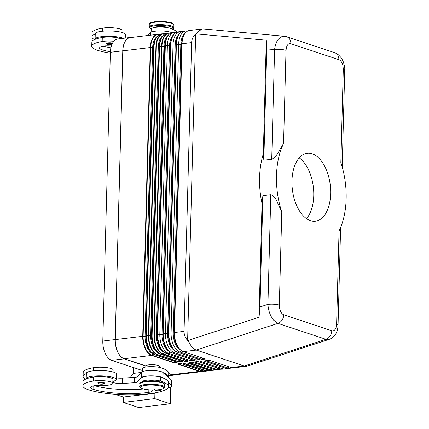 <?xml version="1.0" encoding="UTF-8"?>
<svg xmlns="http://www.w3.org/2000/svg" width="429" height="429" viewBox="0 0 429 429"><rect width="100%" height="100%" fill="white"/><g stroke="black" fill="none" stroke-linecap="round" stroke-linejoin="round"><path stroke-width="0.64" d="M284.282 36.24L203.426 28.968L202.295 28.984L197.667 31.8L196.251 33.907L266.291 40.203L266.752 48.895L263.835 160.205L271.729 159.261C274.388 157.824 276.49 155.673 278.035 152.81L283.569 143.49A61.562 34.336 83.2 0 0 276.48 175.675A61.562 34.336 83.2 0 0 281.773 211.969L276.775 200.944C275.391 197.78 273.396 195.71 270.796 194.734L262.907 195.678L262.017 203.518L259.036 317.245L188.224 340.401L189.511 343.243C191.49 346.884 193.752 349.163 196.305 350.08L277.971 323.38L325.96 339.312L329.188 339.377C334.411 337.355 336.197 333.408 336.808 331.687C337.484 330.142 337.896 327.971 338.052 325.171A8.21 1.727 1.5 0 1 338.047 325.22M286.454 36.68A8.21 6.591 108.4 0 1 286.669 36.744A8.21 6.591 108.4 0 1 286.685 36.749L284.202 36.234L281.049 36.889L278.448 39.06C276.362 41.661 275.075 45.179 274.598 49.603A8.21 1.727 1.5 0 1 280.743 49.48A8.21 1.727 1.5 0 1 286.009 50.332L286.481 47.206C287.43 44.396 288.894 43.238 290.862 43.731L338.856 59.663C340.819 60.473 342.197 62.575 342.986 65.969L343.286 69.353L340.846 162.505A61.562 34.336 83.2 0 1 346.144 198.804A61.562 34.336 83.2 0 1 339.055 230.984L336.615 324.142A8.21 1.727 1.5 0 1 338.052 325.166L340.61 227.52M274.072 304.274A8.21 1.727 -178.5 0 0 267.927 304.392C268.173 308.767 269.262 312.816 271.182 316.543L273.627 320.195L277.971 323.38A8.21 6.591 108.4 0 0 282.046 320.157A8.21 6.591 108.4 0 0 283.767 314.811C281.799 314.001 280.427 311.899 279.638 308.51L279.333 305.126A8.21 1.727 -178.5 0 0 274.072 304.274M187.65 361.036A0.547 0.306 -96.8 0 1 187.57 360.628L186.363 360.773A0.547 0.306 83.2 0 0 186.658 361.411L187.864 361.266A0.547 0.306 -96.8 0 1 187.65 361.036M186.701 360.339L185.087 361.159L163.181 353.887A0.547 0.44 108.4 0 1 162.859 354.086L184.765 361.357L186.658 361.411M182.014 361.711A0.547 0.306 -96.8 0 1 181.934 361.304L180.727 361.449A0.547 0.306 83.2 0 0 181.022 362.081L182.228 361.942A0.547 0.306 -96.8 0 1 182.014 361.711M181.065 361.014L179.451 361.835L157.545 354.563A0.547 0.44 108.4 0 1 157.223 354.756L179.129 362.033L181.022 362.081M176.373 362.387A0.547 0.306 -96.8 0 1 176.292 361.979L175.091 362.119A0.547 0.306 83.2 0 0 175.386 362.757L176.587 362.612A0.547 0.306 -96.8 0 1 176.373 362.387M175.429 361.69L173.815 362.51L151.909 355.239A0.547 0.44 108.4 0 1 151.587 355.432L173.488 362.703L175.386 362.757M266.291 40.203L263.315 153.931L263.835 160.205M263.315 153.931A61.562 34.336 83.2 0 0 259.566 177.697A61.562 34.336 83.2 0 0 262.017 203.518M262.907 195.678L259.99 306.987L259.036 317.245M168.206 27.794A6.843 1.443 -178.5 0 0 167.149 27.247A6.843 1.443 -178.5 0 0 160.205 26.475A6.843 1.443 -178.5 0 0 154.831 27.445M177.021 32.132A43.774 9.218 -178.5 0 0 169.932 28.25A10.258 2.161 -178.5 0 0 162.173 27.118A10.258 2.161 -178.5 0 0 151.222 28.99L151.137 32.202M110.382 51.786A38.304 8.065 1.5 0 1 101.941 49.71A13.68 2.88 1.5 0 1 99.539 48.005A13.68 2.88 1.5 0 1 102.703 46.257A6.843 1.443 1.5 0 1 108.735 45.898A11.626 2.451 -178.5 0 0 111.352 45.962M125.252 38.068L125.343 34.529A15.047 3.169 -178.5 0 0 117.348 31.51A15.047 3.169 -178.5 0 0 101.791 31.312A15.047 3.169 -178.5 0 0 95.259 33.746L95.12 39.093A15.047 3.169 1.5 0 1 101.646 36.658A15.047 3.169 1.5 0 1 123.364 38.294M111.856 44.568L107.518 44.3L106.639 43.404A3.421 0.719 1.5 0 1 108.124 42.852A3.421 0.719 1.5 0 1 112.57 43.072M151.389 389.977A6.843 1.443 -178.5 0 0 151.523 390.052A9.577 2.016 1.5 0 1 152.322 390.889A9.577 2.016 1.5 0 1 148.793 392.353A38.304 8.065 1.5 0 1 93.045 389.269A13.68 2.88 1.5 0 1 90.648 387.559A13.68 2.88 1.5 0 1 93.812 385.81A6.843 1.443 1.5 0 1 99.844 385.451A11.626 2.451 -178.5 0 0 109.041 385.054A11.626 2.451 -178.5 0 0 112.789 383.354L112.897 379.349A11.626 2.451 -178.5 0 0 105.968 376.919A11.626 2.451 -178.5 0 0 93.399 377.043A32.357 6.816 -178.5 0 0 86.261 378.882A32.357 6.816 -178.5 0 0 82.963 381.762L82.856 385.768A32.357 6.816 -178.5 0 0 88.54 389.811A43.774 9.218 -178.5 0 0 137.468 394.626A43.774 9.218 -178.5 0 0 168.377 386.636A43.774 9.218 -178.5 0 0 160.693 381.172A10.258 2.161 -178.5 0 0 152.933 380.046A10.258 2.161 -178.5 0 0 141.978 381.917A10.258 2.161 -178.5 0 0 141.994 382.035M112.789 383.354A11.626 2.451 -178.5 0 0 105.866 380.931A11.626 2.451 -178.5 0 0 93.291 381.054A32.357 6.816 -178.5 0 0 82.856 385.768M168.377 386.636L168.479 382.625A43.774 9.218 -178.5 0 0 163.095 378.008A43.774 9.218 -178.5 0 0 160.795 377.161A10.258 2.161 -178.5 0 0 153.035 376.035A10.258 2.161 -178.5 0 0 142.085 377.906L141.978 381.917M145.79 367.026L145.817 366.098A6.843 1.443 1.5 0 1 145.822 366.044L145.822 365.91A6.843 1.443 1.5 0 1 150.767 364.709A6.843 1.443 1.5 0 1 158.29 365.47A6.843 1.443 1.5 0 1 159.491 366.323L159.465 367.385M113.09 371.986L113.138 369.991A11.626 2.451 -178.5 0 0 106.215 367.562A11.626 2.451 -178.5 0 0 93.64 367.685A32.357 6.816 -178.5 0 0 83.21 372.399L83.103 376.41A32.357 6.816 -178.5 0 0 85.628 379.156M116.356 377.901A6.843 1.443 -178.5 0 0 122.372 378.137L134.583 377.391A4.102 0.863 -178.5 0 0 137.049 376.828L141.763 372.099A10.945 2.306 1.5 0 1 152.29 370.517A10.945 2.306 1.5 0 1 163.117 372.554L168.602 377.482A43.774 9.218 -178.5 0 0 168.618 377.279L168.726 373.268A43.774 9.218 -178.5 0 0 161.041 367.803A10.258 2.161 -178.5 0 0 153.282 366.677A10.258 2.161 -178.5 0 0 142.331 368.549L142.246 371.755M112.843 381.36A15.047 3.169 -178.5 0 0 116.313 379.434A15.047 3.169 -178.5 0 0 108.317 376.415A15.047 3.169 -178.5 0 0 92.755 376.217A15.047 3.169 -178.5 0 0 86.229 378.646A15.047 3.169 -178.5 0 0 86.261 378.882M86.229 378.646L86.368 373.3A15.047 3.169 1.5 0 1 92.895 370.87A15.047 3.169 1.5 0 1 108.457 371.069A15.047 3.169 1.5 0 1 116.452 374.088L116.313 379.434M103.984 382.716A3.421 0.719 1.5 0 1 104.585 383.14C105.287 384.196 100.949 384.502 98.627 383.853L97.748 382.963A3.421 0.719 1.5 0 1 99.233 382.411A3.421 0.719 1.5 0 1 103.984 382.716M160.87 389.393A3.421 0.719 1.5 0 1 161.213 389.72C161.91 390.776 157.577 391.076 155.25 390.433L154.376 389.543M306.494 218.634A34.202 19.074 83.2 0 0 313.749 195.688A34.202 19.074 83.2 0 0 299.217 157.867M330.662 193.661A34.202 19.074 -96.8 0 1 315.374 221.192A34.202 19.074 -96.8 0 1 291.961 180.813A34.202 19.074 -96.8 0 1 307.244 153.282A34.202 19.074 -96.8 0 1 330.662 193.661M154.912 393.227L154.767 398.632L170.249 403.775L170.688 386.958M170.881 379.531L170.989 375.466M154.767 398.632L123.203 402.413L138.68 407.55L170.249 403.775M141.42 372.442L133.328 373.412L133.473 368.061L133.8 367.658M123.203 402.413L123.343 397.029M114.822 394.235L123.262 397.039L150.402 393.79M130.143 377.665L133.328 373.412M150.397 393.827L154.831 393.259L156.472 392.61M167.712 388.17L170.12 387.221A13.68 2.88 -178.5 0 0 171.573 385.977A13.68 2.88 -178.5 0 0 171.192 385.28L168.474 382.84M143.452 388.985A38.304 8.065 1.5 0 1 94.498 385.682M163.095 378.008L162.977 377.901A10.945 2.306 -178.5 0 0 152.15 375.863A10.945 2.306 -178.5 0 0 141.624 377.445L136.91 382.175A4.102 0.863 1.5 0 1 134.443 382.738L122.233 383.488A6.843 1.443 1.5 0 1 114.007 382.765L112.811 382.561M168.602 377.482L171.332 379.928A13.68 2.88 1.5 0 1 171.713 380.63L171.573 385.977M113.235 382.507L113.267 381.258M168.618 377.279A43.774 9.218 -178.5 0 0 163.234 372.662M86.363 373.546A32.357 6.816 -178.5 0 0 83.103 376.41M157.845 381.504A6.843 1.443 -178.5 0 0 148.364 380.898A6.843 1.443 -178.5 0 0 146.67 381.209M145.822 366.044L124.147 358.848A16.554 9.234 -96.8 0 1 115.208 339.564L122.769 50.81A16.554 9.234 -96.8 0 1 130.164 37.484A16.554 9.234 -96.8 0 1 131.36 37.479M130.164 37.484L117.766 38.964A16.554 9.234 83.2 0 0 110.366 52.29L102.804 341.05A16.554 9.234 83.2 0 0 111.744 360.333L142.278 370.474M175.686 374.764A16.554 9.234 -96.8 0 1 174.528 375.043A16.554 9.234 -96.8 0 1 172.136 374.785L168.715 373.648M145.822 365.91L124.153 358.714A16.415 9.154 -96.8 0 1 115.283 339.591L122.844 50.831A16.415 9.154 -96.8 0 1 130.18 37.618L157.615 34.336A16.415 9.154 83.2 0 0 150.279 47.549L150.686 47.544A16.254 9.068 -96.8 0 1 159.427 34.492M110.87 47.844A38.304 8.065 1.5 0 1 103.389 46.123M171.664 32.743A10.945 2.306 -178.5 0 0 160.585 30.952A10.945 2.306 -178.5 0 0 150.654 32.54L147.683 35.521M120.528 38.637A11.626 2.451 -178.5 0 0 102.29 37.484A32.357 6.816 -178.5 0 0 95.152 39.323A32.357 6.816 -178.5 0 0 91.854 42.203L91.752 46.214A32.357 6.816 -178.5 0 0 97.431 50.252A43.774 9.218 -178.5 0 0 110.344 53.18M113.803 41.27A11.626 2.451 -178.5 0 0 102.182 41.495A32.357 6.816 -178.5 0 0 91.752 46.214M121.981 32.432L122.034 30.432A11.626 2.451 -178.5 0 0 115.106 28.003A11.626 2.451 -178.5 0 0 102.531 28.126A32.357 6.816 -178.5 0 0 92.101 32.845L91.994 36.856A32.357 6.816 -178.5 0 0 94.519 39.597M95.254 33.993A32.357 6.816 -178.5 0 0 91.994 36.856M336.615 324.142L336.143 327.268C335.188 330.083 333.73 331.242 331.756 330.743A8.21 6.591 108.4 0 1 330.04 336.089A8.21 6.591 108.4 0 1 325.96 339.312L244.294 366.012L246.627 366.275L329.676 339.189M342.197 166.94L344.728 70.377A8.21 1.727 -178.5 0 0 343.286 69.353M188.224 340.401L187.623 340.47C185.194 337.618 184.003 334.577 184.052 331.36L191.618 42.605C191.736 39.388 193.077 36.513 195.651 33.977L187.623 340.47M195.651 33.977L196.251 33.907M202.295 28.984L189.371 30.534A16.415 9.154 83.2 0 0 183.768 35.494A16.415 9.154 83.2 0 0 182.035 43.747L174.469 332.507A16.415 9.154 83.2 0 0 179.097 348.391A16.415 9.154 83.2 0 0 183.339 351.635L205.555 359.009L202.172 359.411L179.96 352.037A16.415 9.154 -96.8 0 1 171.091 332.909L178.652 44.155A16.415 9.154 -96.8 0 1 185.988 30.936A16.415 9.154 -96.8 0 1 187.714 31.022M179.681 363.577A0.547 0.306 -96.8 0 1 179.612 363.599L179.612 363.599A0.547 0.306 -96.8 0 1 179.531 363.594L178.33 363.733A0.547 0.306 83.2 0 0 178.405 363.744L178.405 363.744A0.547 0.306 83.2 0 0 178.48 363.717M178.33 363.733L177.67 364.092L199.576 371.364A0.547 0.44 -71.6 0 0 199.898 371.171L177.949 363.83M172.142 374.651L199.576 371.364A16.415 9.154 83.2 0 0 201.946 371.621L174.512 374.908A16.415 9.154 -96.8 0 1 172.142 374.651L168.72 373.514M185.317 362.902A0.547 0.306 -96.8 0 1 185.167 362.918L183.306 363.417L205.212 370.694A0.547 0.44 -71.6 0 0 205.534 370.495L183.585 363.154M183.623 363.084L186.905 362.955A0.547 0.44 108.4 0 1 186.824 362.918M220.699 369.09A16.415 9.154 -96.8 0 1 219.042 369.578A16.415 9.154 -96.8 0 1 216.672 369.321L194.46 361.942L197.844 361.54L220.056 368.913A16.415 9.154 83.2 0 0 222.426 369.171L224.683 368.902A16.415 9.154 -96.8 0 1 222.313 368.645L200.096 361.272L203.48 360.864L225.692 368.238A16.415 9.154 83.2 0 0 228.062 368.495L230.319 368.227A16.415 9.154 -96.8 0 1 227.949 367.969L205.732 360.596L209.116 360.188L231.328 367.567A16.415 9.154 83.2 0 0 233.703 367.825L246.627 366.275M231.328 367.567L244.294 366.012L196.305 350.08L183.339 351.635M185.988 30.936L183.735 31.21A16.415 9.154 83.2 0 0 178.132 36.17A16.415 9.154 83.2 0 0 176.394 44.423L168.833 333.183A16.415 9.154 83.2 0 0 173.461 349.067A16.415 9.154 83.2 0 0 177.703 352.306L199.914 359.684L196.536 360.087L174.319 352.713A16.415 9.154 -96.8 0 1 165.455 333.585L173.016 44.831A16.415 9.154 -96.8 0 1 180.352 31.612A16.415 9.154 -96.8 0 1 182.078 31.698M180.352 31.612L178.094 31.885A16.415 9.154 83.2 0 0 172.496 36.84A16.415 9.154 83.2 0 0 170.758 45.099L163.197 333.859A16.415 9.154 83.2 0 0 167.819 349.742A16.415 9.154 83.2 0 0 172.067 352.981L194.278 360.355L190.9 360.762L168.683 353.389A16.415 9.154 -96.8 0 1 159.813 334.261L167.374 45.506A16.415 9.154 -96.8 0 1 174.716 32.288A16.415 9.154 -96.8 0 1 176.437 32.368M208.8 370.222A0.547 0.44 108.4 0 0 208.81 370.227L186.905 362.955A0.547 0.44 108.4 0 0 187.065 362.972L208.971 370.243A0.547 0.44 108.4 0 1 208.81 370.227L211.341 370.5A16.415 9.154 -96.8 0 1 208.971 370.243L210.848 370.018A0.547 0.44 -71.6 0 0 211.175 369.819L189.221 362.478M190.959 362.226A0.547 0.306 -96.8 0 1 190.808 362.242L189.602 362.387A0.547 0.306 83.2 0 0 189.682 362.392L189.682 362.392A0.547 0.306 83.2 0 0 189.757 362.366M190.884 362.253L189.259 362.408M231.976 367.739A16.415 9.154 -96.8 0 1 230.319 368.227M226.34 368.414A16.415 9.154 -96.8 0 1 224.683 368.902M203.126 358.204L202.172 359.411M197.49 358.875L196.536 360.087M191.854 359.55L190.9 360.762M158.784 34.926A16.254 9.068 83.2 0 0 155.523 38.991A16.254 9.068 83.2 0 0 153.807 47.169L152.644 47.667L145.082 336.427A14.849 8.28 83.2 0 0 152.697 353.571M156.891 36.69A14.849 8.28 83.2 0 0 152.644 47.667L150.686 47.544L143.125 336.298L142.718 336.309A16.415 9.154 83.2 0 0 151.587 355.432L124.153 358.714M165.138 33.778A16.415 9.154 83.2 0 0 163.256 33.66A16.415 9.154 83.2 0 0 155.915 46.874L154.032 47.099A16.415 9.154 -96.8 0 1 161.374 33.886C158.918 34.24 156.966 35.945 155.523 38.991L155.014 40.106A14.849 8.28 83.2 0 0 153.443 47.571L145.881 336.331A14.849 8.28 83.2 0 0 150.064 350.697L150.826 351.657A16.254 9.068 83.2 0 1 146.246 335.928L154.032 47.099L146.246 335.928L145.597 336.416L143.125 336.298A16.254 9.068 -96.8 0 0 151.909 355.239L153.024 353.823M164.42 34.256A16.254 9.068 83.2 0 0 161.159 38.32A16.254 9.068 83.2 0 0 159.443 46.493L152.113 335.183L159.524 46.455L158.285 46.992L150.724 335.751A14.849 8.28 83.2 0 0 158.333 352.895M162.527 36.02A14.849 8.28 83.2 0 0 158.285 46.992L156.328 46.868A16.254 9.068 -96.8 0 1 165.063 33.816M170.774 33.103A16.415 9.154 83.2 0 0 168.892 32.985A16.415 9.154 83.2 0 0 161.551 46.203L159.674 46.423A16.415 9.154 -96.8 0 1 167.01 33.21C164.554 33.564 162.602 35.269 161.159 38.32L160.65 39.43A14.849 8.28 83.2 0 0 159.079 46.895L151.517 335.655A14.849 8.28 83.2 0 0 155.7 350.021L156.462 350.981A16.254 9.068 83.2 0 1 151.882 335.253L151.233 335.741L148.354 335.634A16.415 9.154 83.2 0 0 157.223 354.756L155.341 354.981A16.415 9.154 -96.8 0 1 146.471 335.859L148.354 335.634L155.915 46.874L156.328 46.868L148.766 335.623A16.254 9.068 -96.8 0 0 157.545 354.563L158.66 353.147M170.056 33.58A16.254 9.068 83.2 0 0 166.801 37.645A16.254 9.068 83.2 0 0 165.079 45.817L163.921 46.316L156.36 335.076A14.849 8.28 83.2 0 0 163.969 352.22M168.168 35.344A14.849 8.28 83.2 0 0 163.921 46.316L161.964 46.193A16.254 9.068 -96.8 0 1 170.699 33.14M191.618 42.605L182.035 43.747L181.344 44.284L176.394 44.423L175.708 44.959L170.758 45.099L170.066 45.635L165.31 45.753A16.415 9.154 -96.8 0 1 172.646 32.534C170.19 32.888 168.243 34.593 166.801 37.645L166.286 38.755A14.849 8.28 83.2 0 0 164.715 46.225L157.153 334.979A14.849 8.28 83.2 0 0 161.336 349.351L162.098 350.305A16.254 9.068 83.2 0 1 157.518 334.577L165.31 45.753L157.518 334.577L156.869 335.065L154.402 334.952L161.964 46.193L161.551 46.203L153.99 334.958L154.402 334.952A16.254 9.068 -96.8 0 0 163.181 353.887L164.302 352.477M173.729 34.722A14.849 8.28 83.2 0 0 169.557 45.646L161.996 334.4A14.849 8.28 83.2 0 0 169.519 351.507M184.052 331.36L174.469 332.507L173.783 333.043L171.091 332.909L168.833 333.183L168.147 333.714L165.455 333.585L163.197 333.859L162.505 334.389L157.749 334.507A16.415 9.154 -96.8 0 0 166.618 353.635L168.683 353.389L169.916 351.823M179.365 34.052A14.849 8.28 83.2 0 0 175.193 44.97L167.632 333.724A14.849 8.28 83.2 0 0 175.155 350.836M185.001 33.376A14.849 8.28 83.2 0 0 180.829 44.294L173.268 333.054A14.849 8.28 83.2 0 0 180.797 350.161M266.752 48.895L274.598 49.603L271.729 159.261M270.796 194.734L267.927 304.392L259.99 306.987M185.934 360.087L185.087 361.159A0.547 0.44 -71.6 0 1 184.765 361.357M166.307 353.523A0.547 0.44 -71.6 0 0 166.618 353.635L188.519 360.907L187.864 361.266M180.298 360.762L179.451 361.835A0.547 0.44 -71.6 0 1 179.129 362.033M160.666 354.188A0.547 0.44 -71.6 0 0 160.977 354.311L162.859 354.086A16.415 9.154 83.2 0 1 153.99 334.958L152.113 335.183A16.415 9.154 -96.8 0 0 160.977 354.311L182.883 361.583L182.228 361.942M174.662 361.433L173.815 362.51A0.547 0.44 -71.6 0 1 173.488 362.703M155.025 354.863A0.547 0.44 -71.6 0 0 155.341 354.981L177.247 362.258L176.587 362.612M190.884 362.248L192.541 362.28L214.446 369.551A0.547 0.44 -71.6 0 0 214.607 369.567L192.701 362.296A0.547 0.44 108.4 0 1 192.465 362.242M189.35 362.446L189.269 362.548A0.547 0.44 108.4 0 1 188.948 362.746L210.848 370.018A16.415 9.154 83.2 0 0 213.218 370.275A16.415 9.154 83.2 0 0 215.026 369.712M183.714 363.122L183.633 363.224A0.547 0.44 108.4 0 1 183.306 363.417M178.078 363.797L177.992 363.899A0.547 0.44 108.4 0 1 177.67 364.092M203.158 370.897A0.547 0.44 -71.6 0 0 203.33 370.919L181.429 363.642A0.547 0.44 108.4 0 1 181.188 363.588M344.723 70.383C344.975 68.211 344.407 65.117 343.023 61.106L341.425 58.097C338.588 54.649 336.325 52.842 334.641 52.676A8.21 6.591 108.4 0 1 334.679 52.687L286.685 36.749A8.21 6.591 108.4 0 1 289.419 38.766A8.21 6.591 108.4 0 1 290.862 43.731M334.679 52.687A8.21 6.591 108.4 0 1 337.409 54.697A8.21 6.591 108.4 0 1 338.856 59.663M173.906 24.903A12.312 2.595 -178.5 0 0 171.745 23.364A12.312 2.595 -178.5 0 0 157.985 22.013A12.312 2.595 -178.5 0 0 149.292 24.26C149.608 23.654 148.557 22.753 155.014 21.707C161.293 21.139 166.758 21.498 171.396 22.785C173.514 23.697 174.351 24.405 173.906 24.903L173.836 27.574A12.312 2.595 -178.5 0 0 171.675 26.04A12.312 2.595 -178.5 0 0 157.915 24.684A12.312 2.595 -178.5 0 0 149.222 26.93C148.74 27.386 149.576 28.094 151.732 29.049M172.281 29.113A11.626 2.451 -178.5 0 0 171.096 26.775A11.626 2.451 -178.5 0 0 155.475 25.676A11.626 2.451 -178.5 0 0 151.26 28.818M171.198 22.764A11.626 2.451 -178.5 0 0 158.682 21.466A11.626 2.451 -178.5 0 0 150.043 23.402M169.836 32.019L169.932 28.25M111.862 44.546A2.874 0.606 1.5 0 1 107.679 44.316A2.874 0.606 1.5 0 1 108.419 43.49A2.874 0.606 1.5 0 1 112.242 43.694M139.875 383.869C139.114 383.086 140.953 382.244 145.393 381.343C151.716 380.738 157.245 381.091 161.98 382.395C164.13 383.354 164.967 384.057 164.489 384.513A12.312 2.595 -178.5 0 0 162.328 382.974A12.312 2.595 -178.5 0 0 148.568 381.622A12.312 2.595 -178.5 0 0 139.875 383.869L139.806 386.54C139.146 386.781 139.983 387.489 142.315 388.658C147.05 389.966 152.585 390.315 158.902 389.709C163.342 388.813 165.181 387.972 164.42 387.189A12.312 2.595 -178.5 0 0 162.259 385.65A12.312 2.595 -178.5 0 0 148.498 384.293A12.312 2.595 -178.5 0 0 139.806 386.54M142.514 388.679A11.626 2.451 -178.5 0 0 158.676 389.714A11.626 2.451 -178.5 0 0 161.679 386.384A11.626 2.451 -178.5 0 0 145.517 385.349A11.626 2.451 -178.5 0 0 142.514 388.679M93.399 377.043L93.291 381.054M93.64 367.685L93.56 370.795M103.518 383.306A2.874 0.606 1.5 0 1 102.778 384.127A2.874 0.606 1.5 0 1 98.783 383.869A2.874 0.606 1.5 0 1 99.528 383.049A2.874 0.606 1.5 0 1 103.518 383.306M159.191 389.677A2.874 0.606 1.5 0 1 160.146 389.881A2.874 0.606 1.5 0 1 159.406 390.706A2.874 0.606 1.5 0 1 155.411 390.449A2.874 0.606 1.5 0 1 154.944 389.993M162.977 377.901L163.117 372.554M171.192 385.28L171.332 379.928M114.007 382.765L114.055 381.032M122.233 383.488L122.372 378.137M134.443 382.738L134.583 377.391M136.91 382.175L137.049 376.828M141.624 377.445L141.763 372.099M161.041 367.803L160.945 371.578M160.795 377.161L160.693 381.172M148.863 389.822L148.793 392.353M93.136 385.982L93.045 389.269M161.781 382.373A11.626 2.451 -178.5 0 0 149.265 381.075A11.626 2.451 -178.5 0 0 140.626 383.011M111.744 360.333L124.147 358.848M168.672 375.198L172.136 374.785M150.654 32.54L150.584 35.178M101.941 49.71L102.027 46.423M102.182 41.495L102.29 37.484M102.451 31.237L102.531 28.126M331.756 330.743L283.767 314.811M283.569 143.49L286.009 50.332M279.333 305.126L281.773 211.969M209.422 370.399L207.582 370.951A16.415 9.154 83.2 0 1 205.212 370.694L203.33 370.919A16.415 9.154 -96.8 0 0 205.7 371.176L203.174 370.903L181.269 363.631L177.987 363.754M181.429 363.642L179.531 363.594M203.668 371.042A16.254 9.068 -96.8 0 1 199.898 371.171L200.751 370.098M203.786 371.069L201.946 371.621A16.415 9.154 83.2 0 0 203.754 371.064M187.065 362.972L185.167 362.918M209.304 370.366A16.254 9.068 -96.8 0 1 205.534 370.495L206.387 369.423M205.7 371.176L207.582 370.951A16.415 9.154 83.2 0 0 209.39 370.388M189.602 362.387L188.948 362.746M192.701 362.296L190.808 362.242M214.446 369.551L216.977 369.825A16.415 9.154 -96.8 0 1 214.607 369.567L216.672 369.321L217.632 368.109M220.056 368.913L222.313 368.645L223.268 367.433M225.692 368.238L227.949 367.969L228.904 366.757M177.703 352.306L179.96 352.037L181.194 350.477M172.067 352.981L174.319 352.713L175.552 351.153M214.94 369.696A16.254 9.068 -96.8 0 1 211.175 369.819L212.023 368.747M159.502 34.454A16.415 9.154 83.2 0 0 157.615 34.336L159.534 34.438M122.844 50.831L150.279 47.549L142.718 336.309L115.283 339.591M176.979 362.156L155.185 354.971L150.826 351.657A16.254 9.068 83.2 0 0 154.949 354.837M182.615 361.481L160.821 354.295L156.462 350.981A16.254 9.068 83.2 0 0 160.585 354.166M166.221 353.491A16.254 9.068 83.2 0 1 162.098 350.305L166.457 353.619L188.369 360.891A0.547 0.44 -71.6 0 0 188.363 360.891L188.363 360.891A0.547 0.44 -71.6 0 0 188.519 360.907M183.768 35.494L183.199 36.733A14.849 8.28 83.2 0 0 181.628 44.198L174.067 332.958A14.849 8.28 83.2 0 0 178.249 347.324L179.097 348.391M178.132 36.17L177.558 37.409A14.849 8.28 83.2 0 0 175.992 44.873L168.431 333.633A14.849 8.28 83.2 0 0 172.614 347.999L173.461 349.067M172.496 36.84L171.922 38.079A14.849 8.28 83.2 0 0 170.356 45.549L162.795 334.304A14.849 8.28 83.2 0 0 166.972 348.675L167.819 349.742M102.804 341.05L115.208 339.564M110.366 52.29L122.769 50.81M149.292 24.26L149.222 26.93M164.42 387.189L164.489 384.513M172.388 29.156L173.472 28.437L173.836 27.574M211.341 370.5L215.058 369.723M216.977 369.825L219.042 369.578M161.374 33.886L165.17 33.762M167.01 33.21L170.806 33.087M172.646 32.534L174.716 32.288M168.661 375.745L174.528 375.043"/></g></svg>
